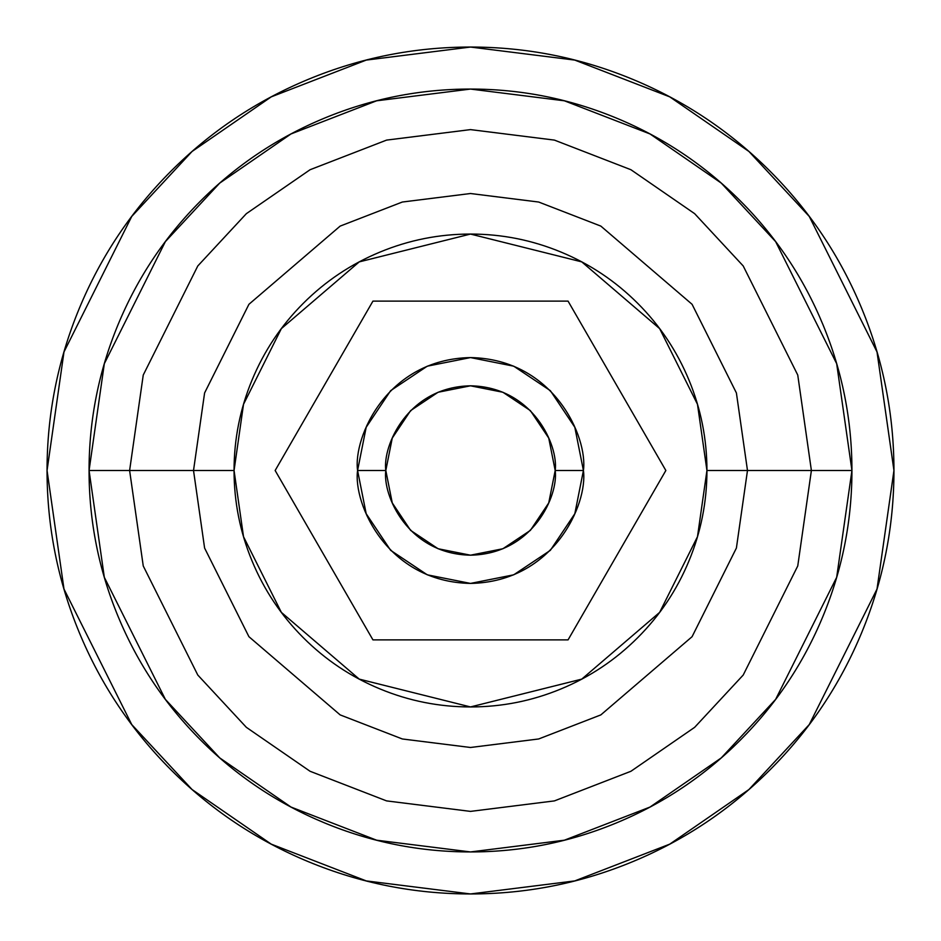 <?xml version="1.0" encoding="UTF-8"?>
<svg xmlns="http://www.w3.org/2000/svg" width="941" height="941" viewBox="0 0 941 941"><rect width="100%" height="100%" fill="white"/><g stroke="black" fill="none" stroke-linecap="round" stroke-linejoin="round"><path stroke-width="1.41" d="M568.058 301.12L665.852 470.5L568.058 639.88L372.942 639.88L275.148 470.5L372.942 301.12L568.058 301.12L665.852 470.5L568.058 639.88L372.942 639.88L275.148 470.5L372.942 301.12L568.058 301.12M385.81 470.5C382.411 445.728 407.818 386.963 470.5 385.81C533.182 386.963 558.589 445.728 555.19 470.5L583.42 470.5C587.96 437.471 554.084 359.121 470.5 357.58C386.916 359.121 353.04 437.471 357.58 470.5L385.81 470.5L392.256 438.094L410.617 410.617L438.094 392.256L470.5 385.81L502.906 392.256L530.383 410.617L548.744 438.094L555.19 470.5L548.744 502.906L530.383 530.383L502.906 548.744L470.5 555.19L438.094 548.744L410.617 530.383L392.256 502.906L385.81 470.5L357.58 470.5C353.04 437.471 386.916 359.121 470.5 357.58C554.084 359.121 587.96 437.471 583.42 470.5C587.96 503.529 554.084 581.879 470.5 583.42C386.916 581.879 353.04 503.529 357.58 470.5C353.04 503.529 386.916 581.879 470.5 583.42C554.084 581.879 587.96 503.529 583.42 470.5L555.19 470.5C558.589 495.272 533.182 554.037 470.5 555.19C407.818 554.037 382.411 495.272 385.81 470.5M550.344 390.656L574.822 427.285L550.344 390.656L513.715 366.178L470.5 357.58L427.285 366.178L390.656 390.656L366.178 427.285L357.58 470.5L366.178 513.715L390.656 550.344L427.285 574.822L470.5 583.42L513.715 574.822L550.344 550.344L574.822 513.715L583.42 470.5L574.822 427.285M47.05 470.5L63.988 351.934L131.74 216.43L192.07 151.466L271.231 96.864L366.261 60.083L470.5 47.05L574.739 60.083L669.769 96.864L748.93 151.466L809.26 216.43L877.012 351.934L893.95 470.5C893.95 414.346 883.211 360.332 861.721 308.448C840.231 256.575 809.625 210.784 769.926 171.074C730.216 131.375 684.425 100.769 632.552 79.279C580.668 57.789 526.654 47.05 470.5 47.05C414.346 47.05 360.332 57.789 308.448 79.279C256.575 100.769 210.784 131.375 171.074 171.074C131.375 210.784 100.769 256.575 79.279 308.448C57.789 360.332 47.05 414.346 47.05 470.5C47.05 526.654 57.789 580.668 79.279 632.552C100.769 684.425 131.375 730.216 171.074 769.926C210.784 809.625 256.575 840.231 308.448 861.721C360.332 883.211 414.346 893.95 470.5 893.95C526.654 893.95 580.668 883.211 632.552 861.721C684.425 840.231 730.216 809.625 769.926 769.926C809.625 730.216 840.231 684.425 861.721 632.552C883.211 580.668 893.95 526.654 893.95 470.5L877.012 589.066L809.26 724.57L748.93 789.534L669.769 844.136L574.739 880.917L470.5 893.95L366.261 880.917L271.231 844.136L192.07 789.534L131.74 724.57L63.988 589.066L47.05 470.5M89.066 470.5L129.611 470.5L143.244 565.953L197.786 675.038L246.354 727.334L310.083 771.279L386.586 800.897L470.5 811.389L554.414 800.897L630.917 771.279L694.646 727.334L743.214 675.038L797.756 565.953L811.389 470.5L851.934 470.5L836.678 577.303L775.643 699.363L721.3 757.881L649.996 807.06L564.388 840.195L470.5 851.934L376.612 840.195L291.004 807.06L219.7 757.881L165.357 699.363L104.322 577.303L89.066 470.5L104.322 363.697L165.357 241.637L219.7 183.119L291.004 133.94L376.612 100.805L470.5 89.066L564.388 100.805L649.996 133.94L721.3 183.119L775.643 241.637L836.678 363.697L851.934 470.5L811.389 470.5L797.756 375.047L743.214 265.962L694.646 213.666L630.917 169.721L554.414 140.103L470.5 129.611L386.586 140.103L310.083 169.721L246.354 213.666L197.786 265.962L143.244 375.047L129.611 470.5L193.517 470.5L204.597 392.95L248.918 304.308L340.16 226.099L402.325 202.033L470.5 193.517L538.675 202.033L600.84 226.099L692.082 304.308L736.403 392.95L747.483 470.5L811.389 470.5L747.483 470.5L736.403 392.95L692.082 304.308L600.84 226.099L538.675 202.033L470.5 193.517L402.325 202.033L340.16 226.099L248.918 304.308L204.597 392.95L193.517 470.5L234.062 470.5L243.519 404.301L281.347 328.632L359.239 261.88L470.5 234.062L581.761 261.88L659.653 328.632L697.481 404.301L706.938 470.5L747.483 470.5L706.938 470.5L697.481 536.699L659.653 612.368L581.761 679.12L470.5 706.938L359.239 679.12L281.347 612.368L243.519 536.699L234.062 470.5L193.517 470.5L204.597 548.05L248.918 636.692L340.16 714.901L402.325 738.967L470.5 747.483L538.675 738.967L600.84 714.901L692.082 636.692L736.403 548.05L747.483 470.5L736.403 548.05L692.082 636.692L600.84 714.901L538.675 738.967L470.5 747.483L402.325 738.967L340.16 714.901L248.918 636.692L204.597 548.05L193.517 470.5L129.611 470.5L143.244 565.953L197.786 675.038L246.354 727.334L310.083 771.279L386.586 800.897L470.5 811.389L554.414 800.897L630.917 771.279L694.646 727.334L743.214 675.038L797.756 565.953L811.389 470.5L797.756 375.047L743.214 265.962L694.646 213.666L630.917 169.721L554.414 140.103L470.5 129.611L386.586 140.103L310.083 169.721L246.354 213.666L197.786 265.962L143.244 375.047L129.611 470.5L89.066 470.5C89.066 419.921 98.746 371.26 118.107 324.527C137.457 277.807 165.016 236.556 200.786 200.786C236.556 165.016 277.807 137.457 324.527 118.107C371.26 98.746 419.921 89.066 470.5 89.066C521.079 89.066 569.74 98.746 616.473 118.107C663.193 137.457 704.444 165.016 740.214 200.786C775.984 236.556 803.543 277.807 822.893 324.527C842.254 371.26 851.934 419.921 851.934 470.5C851.934 521.079 842.254 569.74 822.893 616.473C803.543 663.193 775.984 704.444 740.214 740.214C704.444 775.984 663.193 803.543 616.473 822.893C569.74 842.254 521.079 851.934 470.5 851.934C419.921 851.934 371.26 842.254 324.527 822.893C277.807 803.543 236.556 775.984 200.786 740.214C165.016 704.444 137.457 663.193 118.107 616.473C98.746 569.74 89.066 521.079 89.066 470.5M706.938 470.5C706.938 439.141 700.939 408.982 688.941 380.023C676.944 351.052 659.864 325.48 637.692 303.308C615.52 281.136 589.948 264.056 560.977 252.059C532.018 240.061 501.859 234.062 470.5 234.062C439.141 234.062 408.982 240.061 380.023 252.059C351.052 264.056 325.48 281.136 303.308 303.308C281.136 325.48 264.056 351.052 252.059 380.023C240.061 408.982 234.062 439.141 234.062 470.5C234.062 501.859 240.061 532.018 252.059 560.977C264.056 589.948 281.136 615.52 303.308 637.692C325.48 659.864 351.052 676.944 380.023 688.941C408.982 700.939 439.141 706.938 470.5 706.938C501.859 706.938 532.018 700.939 560.977 688.941C589.948 676.944 615.52 659.864 637.692 637.692C659.864 615.52 676.944 589.948 688.941 560.977C700.939 532.018 706.938 501.859 706.938 470.5M324.139 385.645L372.942 301.12M616.861 555.355L568.058 639.88"/></g></svg>
